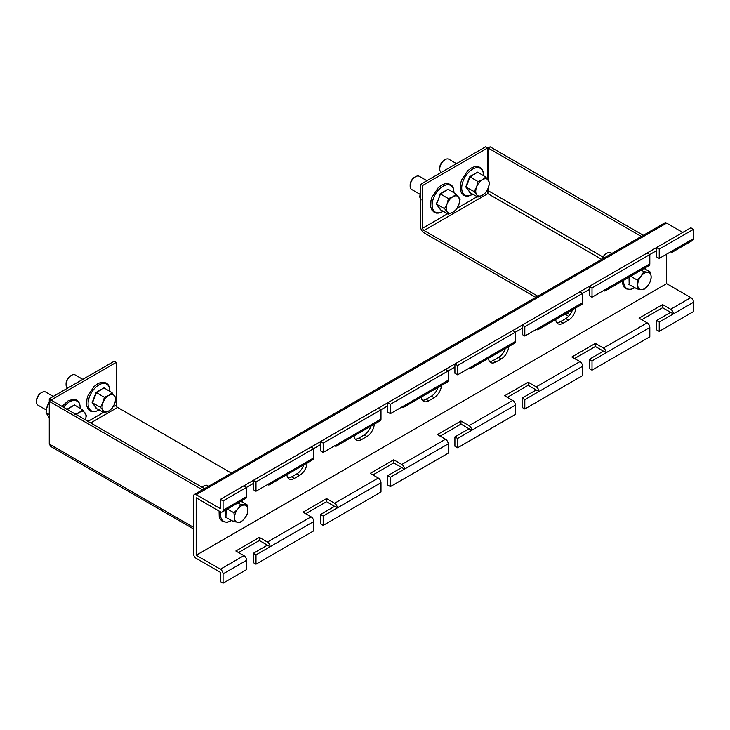 <?xml version="1.0" encoding="UTF-8"?>
<svg xmlns="http://www.w3.org/2000/svg" width="730" height="730" viewBox="0 0 730 730"><rect width="100%" height="100%" fill="white"/><g stroke="black" fill="none" stroke-linecap="round" stroke-linejoin="round"><path stroke-width="1.09" d="M522.123 398.105L524.815 399.657L524.815 408.973L522.123 407.413L522.123 398.105L536.24 389.957L528.173 385.303L507.341 397.33M454.918 436.905L457.61 438.456L457.61 447.773L454.918 446.222L454.918 436.905L469.034 428.756L460.968 424.103L440.135 436.129M387.721 475.705L390.404 477.256L390.404 486.572L387.721 485.021L387.721 475.705L401.829 467.556L393.762 462.902L372.93 474.929M320.516 514.504L323.198 516.055L323.198 525.372L320.516 523.821L320.516 514.504L334.623 506.355L326.556 501.702L305.724 513.728M253.31 553.303L255.993 554.855L255.993 564.171L253.31 562.62L253.31 553.303L267.417 545.155L259.36 540.501L238.518 552.528M223.061 500.926L223.061 510.233L246.585 496.655L246.585 487.348L223.061 500.926L220.378 499.375L253.31 480.358L255.993 481.909L255.993 491.226L253.31 489.675L253.31 480.358L320.516 441.559L323.198 443.11L323.198 452.427L320.516 450.875L320.516 441.559L387.721 402.759L390.404 404.31L390.404 413.627L387.721 412.076L387.721 402.759L454.918 363.96L457.61 365.511L457.61 374.828L454.918 373.267L454.918 363.96L522.123 325.16L524.815 326.712L524.815 336.019L522.123 334.468L522.123 325.16L579.921 291.79L582.613 293.341L589.329 289.463M589.329 359.306L592.021 360.857L592.021 370.165L589.329 368.613L589.329 359.306L603.445 351.157L595.379 346.504L574.546 358.53M579.921 291.79L589.329 286.361L592.021 287.912L592.021 297.22L589.329 295.668L589.329 286.361L647.127 252.991L649.819 254.542L656.535 250.664M220.378 499.375L220.378 508.682L196.188 494.721A3.805 2.199 -120 0 0 194.28 494.529A3.805 2.199 -120 0 0 193.496 496.272L193.496 553.696A3.805 2.199 -120 0 0 196.188 558.35L220.378 572.32L220.378 581.627L223.061 583.188L246.585 569.601L246.585 560.293A3.805 2.199 60 0 0 243.902 555.63L235.836 550.977L259.36 537.399L267.417 542.052L311.108 516.831A3.805 2.199 60 0 1 313.791 521.494L313.791 530.801L255.993 564.171M524.815 408.973L582.613 375.603L582.613 366.287A3.805 2.199 60 0 0 579.921 361.633L571.855 356.979L595.379 343.392L603.445 348.055L647.127 322.833A3.805 2.199 60 0 1 649.819 327.487L649.819 336.804L592.021 370.165M457.61 447.773L515.407 414.403L515.407 405.086A3.805 2.199 60 0 0 512.716 400.432L504.658 395.779L528.173 382.201L536.24 386.854L579.921 361.633M390.404 486.572L448.202 453.202L448.202 443.886A3.805 2.199 60 0 0 445.51 439.232L437.452 434.578L460.968 421L469.034 425.654L512.716 400.432M323.198 525.372L380.996 492.002L380.996 482.694A3.805 2.199 60 0 0 378.304 478.031L370.247 473.378L393.762 459.8L401.829 464.453L445.51 439.232M524.815 399.657L538.932 391.508A3.805 2.199 -120 0 0 536.24 386.854M457.61 438.456L471.726 430.308A3.805 2.199 -120 0 0 469.034 425.654M390.404 477.256L404.52 469.107A3.805 2.199 -120 0 0 401.829 464.453M323.198 516.055L337.315 507.907A3.805 2.199 -120 0 0 334.623 503.253L326.556 498.599L303.041 512.177L311.108 516.831M255.993 554.855L270.109 546.715A3.805 2.199 -120 0 0 267.417 542.052M223.061 510.233A3.805 2.199 60 0 1 222.276 511.976A3.805 2.199 60 0 1 220.378 511.794L196.178 497.823L196.178 555.247L220.378 569.217A3.805 2.199 60 0 1 223.061 573.871L223.061 583.188M536.24 329.431L536.24 329.431A3.805 2.199 -120 0 0 538.138 329.613A3.805 2.199 -120 0 0 538.932 327.88L582.613 302.658A3.805 2.199 60 0 1 581.828 304.392L538.138 329.613M469.034 368.23L469.034 368.23A3.805 2.199 -120 0 0 470.932 368.413A3.805 2.199 -120 0 0 471.726 366.679L515.407 341.457A3.805 2.199 60 0 1 514.623 343.191L470.932 368.413M401.829 407.03L401.829 407.03A3.805 2.199 -120 0 0 403.726 407.212A3.805 2.199 -120 0 0 404.52 405.478L448.202 380.257A3.805 2.199 60 0 1 447.417 382L403.726 407.212M334.623 445.829L334.623 445.829A3.805 2.199 -120 0 0 336.53 446.021A3.805 2.199 -120 0 0 337.315 444.278L380.996 419.056A3.805 2.199 60 0 1 380.211 420.799L336.53 446.021M267.417 484.629L267.417 484.629A3.805 2.199 -120 0 0 269.324 484.82A3.805 2.199 -120 0 0 270.109 483.077L313.791 457.856A3.805 2.199 60 0 1 313.006 459.599L269.324 484.82M246.585 496.655A3.805 2.199 60 0 1 245.8 498.398L222.276 511.976M582.613 302.658L582.613 293.341L524.815 326.712M524.815 336.019L538.932 327.88M515.407 341.457L515.407 332.141L522.123 328.263M457.61 365.511L515.407 332.141L512.716 330.59M457.61 374.828L471.726 366.679M448.202 380.257L448.202 370.94L454.918 367.062M390.404 404.31L448.202 370.94L445.51 369.389M390.404 413.627L404.52 405.478M380.996 419.056L380.996 409.74L387.721 405.862M323.198 443.11L380.996 409.74L378.304 408.189M323.198 452.427L337.315 444.278M313.791 457.856L313.791 448.548L320.516 444.661M255.993 481.909L313.791 448.548L311.108 446.988M255.993 491.226L270.109 483.077M243.902 485.797L246.585 487.348L253.31 483.461M656.535 320.507L659.226 322.058L659.226 331.365L656.535 329.814L656.535 320.507L670.651 312.358L662.584 307.704L641.752 319.731M647.127 252.991L656.535 247.561L659.226 249.112L659.226 258.42L656.535 256.869L656.535 247.561L690.808 227.769L693.5 229.32L693.5 238.637A3.805 2.199 60 0 1 692.715 240.371L672.549 252.014A3.805 2.199 -120 0 0 673.343 250.271L693.5 238.637M592.021 360.857L606.137 352.709A3.805 2.199 -120 0 0 603.445 348.055M603.445 290.631L603.445 290.631A3.805 2.199 -120 0 0 605.343 290.814A3.805 2.199 -120 0 0 606.137 289.071L649.819 263.858A3.805 2.199 60 0 1 649.034 265.592L605.343 290.814M592.021 297.22L606.137 289.071M649.819 263.858L649.819 254.542L592.021 287.912M659.226 331.365L693.5 311.582L693.5 302.266A3.805 2.199 60 0 0 690.808 297.612L666.618 283.641L666.618 254.159M659.226 322.058L673.343 313.909A3.805 2.199 -120 0 0 670.651 309.255L662.584 304.593L639.06 318.18L647.127 322.833M286.926 474.655A10.457 6.032 120 0 0 289.071 478.944A10.457 6.032 120 0 0 294.299 478.424L299.674 475.321A10.457 6.032 120 0 0 307.056 463.03M354.132 435.856A10.457 6.032 120 0 0 356.276 440.135A10.457 6.032 120 0 0 361.505 439.624L366.88 436.513A10.457 6.032 120 0 0 374.262 424.23M421.329 397.056A10.457 6.032 120 0 0 423.482 401.336A10.457 6.032 120 0 0 428.711 400.825L434.085 397.713A10.457 6.032 120 0 0 441.467 385.431M488.534 358.257A10.457 6.032 120 0 0 490.688 362.536A10.457 6.032 120 0 0 495.916 362.016L501.291 358.914A10.457 6.032 120 0 0 508.673 346.631M555.74 319.457A10.457 6.032 120 0 0 557.893 323.737A10.457 6.032 120 0 0 563.122 323.217L568.497 320.114A10.457 6.032 120 0 0 575.879 307.832M670.651 251.823L670.651 251.823A3.805 2.199 -120 0 0 672.549 252.014M659.226 258.42L673.343 250.271M659.226 249.112L693.5 229.32M682.751 232.423L666.618 223.115A3.805 2.199 -120 0 0 664.72 222.924L194.28 494.529M287.903 477.858A10.457 6.032 120 0 0 291.617 476.873L296.991 473.77A10.457 6.032 120 0 0 303.689 464.974M355.108 439.059A10.457 6.032 120 0 0 358.822 438.073L364.197 434.961A10.457 6.032 120 0 0 370.895 426.174M422.314 400.259A10.457 6.032 120 0 0 426.028 399.264L431.403 396.162A10.457 6.032 120 0 0 438.1 387.374M489.52 361.459A10.457 6.032 120 0 0 493.234 360.465L498.608 357.362A10.457 6.032 120 0 0 505.306 348.575M556.725 322.66A10.457 6.032 120 0 0 560.43 321.665L565.814 318.563A10.457 6.032 120 0 0 572.512 309.776M670.651 312.358L673.343 313.909L693.5 302.266M662.584 307.704L662.584 304.593M259.36 540.501L259.36 537.399M267.417 545.155L270.109 546.715L313.791 521.494M326.556 501.702L326.556 498.599M334.623 506.355L337.315 507.907L380.996 482.694M393.762 462.902L393.762 459.8M401.829 467.556L404.52 469.107L448.202 443.886M460.968 424.103L460.968 421M469.034 428.756L471.726 430.308L515.407 405.086M528.173 385.303L528.173 382.201M536.24 389.957L538.932 391.508L582.613 366.287M595.379 346.504L595.379 343.392M603.445 351.157L606.137 352.709L649.819 327.487M487.613 179.261L487.613 147.98L485.596 146.812L420.644 184.316L420.644 226.993A4.754 2.747 -120 0 0 424.011 232.815L535.802 297.356M487.613 147.98L422.661 185.475L422.661 228.161A1.898 1.095 -120 0 0 424.011 230.488L537.818 296.188M566.927 312.997L569.929 314.74M564.911 314.165L568.615 316.3M602.989 256.996L488.096 190.658L487.85 193.623L487.613 189.499M643.331 235.279L490.113 146.812L488.096 147.98L641.314 236.438M488.096 190.658L488.096 188.44M488.096 179.899L488.096 147.98M420.644 184.316L422.661 185.475M204.491 488.635L51.273 400.177L49.257 401.345L49.257 398.735L114.199 361.24L116.216 362.399L51.273 399.903L49.257 398.735M231.364 473.113L117.567 407.413A1.898 1.095 60 0 1 116.216 405.086L116.216 362.399M193.496 528.903L50.79 446.514L49.257 444.023L193.496 527.297M202.475 489.803L49.257 401.345L49.257 444.023M629.351 276.953L629.16 284.344L629.023 277.144M611.95 253.392L610.864 252.762A7.601 4.389 120 0 0 607.059 253.137A7.601 4.389 120 0 0 602.423 258.894M607.059 253.137L606.137 253.675A6.287 3.632 120 0 0 602.058 259.104M651.16 277.044A9.508 5.484 -60 0 1 647.802 285.704A9.508 5.484 -60 0 1 641.077 289.591L643.842 289.545L647.802 285.704L650.558 281.178L651.16 277.044L650.558 272.217L647.802 272.263A9.508 5.484 -60 0 1 651.16 277.044M641.077 276.15A9.508 5.484 -60 0 1 647.802 272.263L643.842 271.624L641.077 276.15L637.117 279.982L637.719 284.81A9.508 5.484 -60 0 1 641.077 276.15M637.719 284.81A9.508 5.484 120 0 0 641.077 289.591L637.117 288.943L637.719 284.81M644.061 268.467L650.558 272.217M641.214 270.109L643.842 271.624M630.62 276.223L637.117 279.982M628.786 284.408L637.117 288.943M477.657 172.125L470.038 176.952L466.16 186.953L470.038 192.474L465.758 186.926L469.728 176.706L477.657 172.125L485.76 177.071L482.475 179.662A9.508 5.484 -60 0 1 488.297 180.182A9.508 5.484 -60 0 1 488.297 187.939A9.508 5.484 -60 0 1 482.475 195.175A9.508 5.484 -60 0 1 476.654 194.654L477.995 197.073L482.475 195.175L485.76 192.592L488.297 187.939L489.638 182.591L485.76 177.071M456.478 163.629L448.895 159.25A7.601 4.389 120 0 0 445.099 159.633L444.168 160.162A6.287 3.632 120 0 0 440.318 164.962A6.287 3.632 120 0 0 439.725 167.873L439.725 168.94A7.601 4.389 120 0 0 441.267 172.408M445.099 159.633A7.601 4.389 120 0 0 440.445 165.418A7.601 4.389 120 0 0 439.725 168.94M476.654 186.898A9.508 5.484 -60 0 1 482.475 179.662L477.995 181.551L476.654 186.898A9.508 5.484 120 0 0 476.654 194.654L474.117 191.552L476.654 186.898M469.728 176.706L477.995 181.551M465.758 186.926L474.117 191.552M469.728 192.574L477.995 197.073M448.092 189.198L440.464 194.025L436.586 204.026L440.464 209.546L436.184 203.999L438.575 199.117L440.154 193.779L448.092 189.198L456.186 194.143L452.91 196.726A9.508 5.484 -60 0 1 458.723 197.246A9.508 5.484 -60 0 1 458.723 205.011A9.508 5.484 -60 0 1 452.91 212.248A9.508 5.484 -60 0 1 447.088 211.727L448.43 214.145L452.91 212.248L456.186 209.665L458.723 205.011L460.064 199.664L456.186 194.143M426.904 180.702L419.33 176.322A7.601 4.389 120 0 0 415.525 176.706L414.603 177.235A6.287 3.632 120 0 0 410.744 182.025A6.287 3.632 120 0 0 410.151 184.946L410.151 186.013A7.601 4.389 120 0 0 411.729 189.499L419.996 194.271M415.525 176.706A7.601 4.389 120 0 0 410.871 182.491A7.601 4.389 120 0 0 410.151 186.013M447.088 203.971A9.508 5.484 -60 0 1 452.91 196.726L448.43 198.624L447.088 203.971A9.508 5.484 120 0 0 447.088 211.727L444.543 208.625L447.088 203.971M440.154 193.779L448.43 198.624M436.184 203.999L444.543 208.625M440.154 209.647L448.43 214.145M420.644 197.511L419.695 196.963L420.644 191.306A12.355 7.136 -60 0 0 420.389 192.255L420.361 192.392M419.695 196.963L421.146 199.938M104.007 387.849L96.387 392.685L92.509 402.686L96.387 408.198L92.108 402.65L96.077 392.43L104.007 387.849L112.11 392.795L108.825 395.386A9.508 5.484 -60 0 1 114.647 395.906A9.508 5.484 -60 0 1 114.647 403.663A9.508 5.484 -60 0 1 108.825 410.908A9.508 5.484 -60 0 1 103.003 410.388L104.344 412.797L108.825 410.908L112.11 408.316L114.647 403.663L115.988 398.315L112.11 392.795M82.828 379.354L75.245 374.983A7.601 4.389 120 0 0 71.449 375.357L70.518 375.895A6.287 3.632 120 0 0 66.667 380.686A6.287 3.632 120 0 0 66.074 383.597L66.074 384.664A7.601 4.389 120 0 0 67.616 388.132M71.449 375.357A7.601 4.389 120 0 0 66.795 381.151A7.601 4.389 120 0 0 66.074 384.664M103.003 402.622A9.508 5.484 -60 0 1 108.825 395.386L104.344 397.275L103.003 402.622A9.508 5.484 120 0 0 103.003 410.388L100.466 407.276L103.003 402.622M96.077 392.43L104.344 397.275M92.108 402.65L100.466 407.276M96.077 408.298L104.344 412.797M53.253 396.426L45.68 392.046A7.601 4.389 120 0 0 41.875 392.43L40.944 392.959A6.287 3.632 120 0 0 37.093 397.759A6.287 3.632 120 0 0 36.5 400.67L36.5 401.737A7.601 4.389 120 0 0 38.079 405.223L46.337 409.995M41.875 392.43A7.601 4.389 120 0 0 37.221 398.215A7.601 4.389 120 0 0 36.5 401.737M66.503 409.503L74.442 404.922L82.536 409.868L79.251 412.459A9.508 5.484 -60 0 1 85.072 412.979A9.508 5.484 -60 0 1 85.383 419.869L86.414 415.388L82.536 409.868M76.486 414.74A9.508 5.484 -60 0 1 79.251 412.459L74.779 414.348M74.442 404.922L66.813 409.758M49.257 414.54L46.045 412.696L46.711 408.116L49.257 402.148M46.045 412.696L49.257 417.861M46.72 408.07A12.355 7.136 -60 0 1 46.738 407.979A12.355 7.136 -60 0 1 47.496 405.57A12.355 7.136 -60 0 1 49.257 402.066M226.136 509.75L225.944 517.141L225.807 509.942M208.734 486.189L207.639 485.56A7.601 4.389 120 0 0 203.843 485.934A7.601 4.389 120 0 0 202.11 487.266M203.843 485.934L202.913 486.472A6.287 3.632 120 0 0 201.936 487.166M244.577 518.501A9.508 5.484 -60 0 1 237.861 522.388A9.508 5.484 -60 0 1 234.494 517.606L233.901 521.74L240.617 522.342L244.577 518.501L247.342 513.975L247.935 509.841A9.508 5.484 -60 0 1 244.577 518.501M244.577 505.069A9.508 5.484 -60 0 1 247.935 509.841L247.342 505.014L240.617 504.421L237.861 508.947A9.508 5.484 -60 0 1 244.577 505.069M237.861 508.947A9.508 5.484 120 0 0 234.494 517.606L233.901 512.779L237.861 508.947M240.836 501.264L247.342 505.014M237.998 502.906L240.617 504.421M227.395 509.02L233.901 512.779M225.561 517.205L233.901 521.74M223.061 573.871L246.585 560.293M334.623 503.253L378.304 478.031M220.378 569.217L243.902 555.63M670.651 309.255L690.808 297.612M196.188 555.247L666.618 283.641L196.178 555.247M196.188 494.721L666.618 223.115M560.43 321.665L563.122 323.217M568.497 320.114L565.814 318.563M493.234 360.465L495.916 362.016M501.291 358.914L498.608 357.362M426.028 399.264L428.711 400.825M434.085 397.713L431.403 396.162M358.822 438.073L361.505 439.624M366.88 436.513L364.197 434.961M291.617 476.873L294.299 478.424M299.674 475.321L296.991 473.77M424.011 230.488L487.85 193.623L601.657 259.332M487.613 190.658L486.664 191.205M477.256 196.644L457.099 208.278M447.682 213.717L422.661 228.161M90.684 422.935L117.567 407.413M116.216 405.086L113.013 406.929M103.605 412.368L87.992 421.383M623.739 280.192A15.403 8.897 120 0 0 623.685 281.524A15.403 8.897 120 0 0 634.872 287.638M645.466 269.279A15.403 8.897 120 0 0 645.475 268.941A15.403 8.897 120 0 0 645.42 267.682M483.506 175.775A15.403 8.897 120 0 0 475.577 167.909A15.403 8.897 120 0 0 463.185 180.885A15.403 8.897 120 0 0 463.258 193.559A15.403 8.897 120 0 0 472.903 194.134M453.932 192.848A15.403 8.897 120 0 0 446.003 184.982A15.403 8.897 120 0 0 433.611 197.958A15.403 8.897 120 0 0 433.684 210.632A15.403 8.897 120 0 0 443.338 211.207M109.856 391.499A15.403 8.897 120 0 0 101.926 383.633A15.403 8.897 120 0 0 89.535 396.609A15.403 8.897 120 0 0 89.608 409.293A15.403 8.897 120 0 0 99.253 409.858M80.282 408.572A15.403 8.897 120 0 0 74.77 400.478A15.403 8.897 120 0 0 63.556 407.276M220.643 511.931A15.403 8.897 120 0 0 231.647 520.435M242.251 502.076A15.403 8.897 120 0 0 242.196 500.479M645.539 267.609L645.566 269.334M634.963 287.702L630.483 289.527L625.756 288.797L623.356 286.37L622.06 281.159M473.003 194.189L468.541 196.014L465.859 196.032L463.805 195.293L461.406 192.875L460.311 189.855L460.539 183.54L461.597 180.054L467.638 170.838L471.315 168.028L474.226 166.778L476.663 166.44L479.957 167.307L481.627 168.721L482.95 171.048L483.607 175.83M443.429 211.262L438.967 213.078L436.294 213.105L434.24 212.366L431.832 209.948L430.746 206.928L430.974 200.613L432.032 197.127L438.073 187.911L441.741 185.091L444.661 183.85L447.098 183.513L450.392 184.38L452.052 185.794L453.376 188.121L454.033 192.903M99.353 409.913L94.891 411.738L92.208 411.757L90.155 411.017L87.755 408.608L86.66 405.579L86.888 399.264L87.947 395.779L93.987 386.562L97.665 383.752L100.576 382.502L103.012 382.164L106.306 383.031L107.976 384.445L109.299 386.772L109.947 391.554M80.382 408.627L79.725 403.845L78.402 401.518L76.741 400.104L73.447 399.237L68.091 400.825L62.004 406.373M231.748 520.499L227.276 522.315L222.55 521.603L220.141 519.185L219.219 516.904L219.064 511.027M242.342 502.13L242.323 500.406"/></g></svg>
